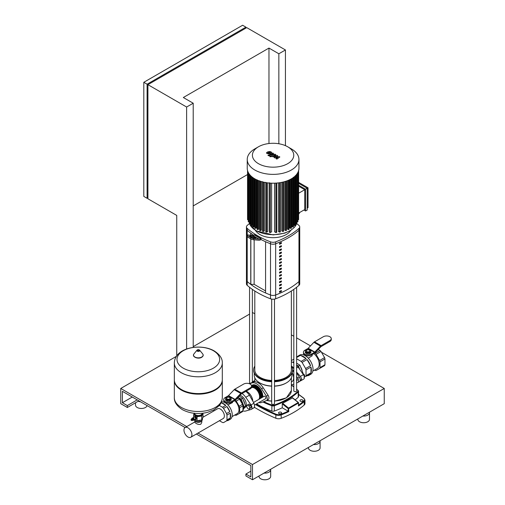 <?xml version="1.0" encoding="UTF-8"?>
<svg xmlns="http://www.w3.org/2000/svg" width="505" height="505" viewBox="0 0 505 505"><rect width="100%" height="100%" fill="white"/><g stroke="black" fill="none" stroke-linecap="round" stroke-linejoin="round"><path stroke-width="0.76" d="M321.104 345.628L329.904 340.547L329.904 341.5L321.104 346.581A1.161 0.675 120 0 0 320.795 346.828L315.126 352.742A2.329 1.345 -60 0 1 314.508 353.241L311.377 355.047L311.377 354.1L314.508 352.288A1.161 0.675 120 0 0 314.817 352.042L320.486 346.121A2.329 1.345 -60 0 1 321.104 345.628L314.52 341.828A2.329 1.345 120 0 0 313.902 342.321L308.233 348.235A1.161 0.675 -60 0 1 307.924 348.488L304.786 350.293A4.659 2.689 180 0 0 303.423 352.193L303.423 353.147A4.659 2.689 0 0 0 306.301 355.634A4.659 2.689 0 0 0 311.377 355.047M314.52 341.828L323.314 336.747A4.659 2.689 180 0 1 328.395 336.16A4.659 2.689 180 0 1 331.267 338.647A4.659 2.689 180 0 1 329.904 340.547M329.904 341.5A4.659 2.689 0 0 0 331.267 339.6L331.267 338.647M311.377 354.1A4.659 2.689 180 0 1 306.301 354.68A4.659 2.689 180 0 1 303.423 352.193M299.585 369.193L299.433 368.574A7.607 4.393 -120 0 0 296.612 365.001M296.612 363.152L299.926 365.172L302.968 373.012L302.489 373.29M302.16 370.935A7.019 4.053 -120 0 0 300.582 366.864M298.322 364.244A7.019 4.053 -120 0 0 297.293 363.531A7.019 4.053 -120 0 0 297.142 363.442M302.716 373.378L302.968 373.012M296.612 364.97L298.442 366.03L299.433 368.574M292.711 362.312L293.815 361.675M298.442 366.03L299.926 365.172M305.626 376.56L307.021 375.752A11.066 6.388 -120 0 0 309.085 375.234A11.066 6.388 -120 0 0 310.562 373.706L305.626 376.56A11.066 6.388 -120 0 0 306.024 375.676L310.966 372.823A11.066 6.388 -120 0 0 311.377 370.165A11.066 6.388 -120 0 0 310.966 367.034L306.024 369.887A11.066 6.388 -120 0 0 305.626 368.543L310.562 365.689A11.066 6.388 -120 0 0 307.021 359.56L310.562 365.689M309.085 375.234L310.733 374.281A11.066 6.388 -120 0 0 313.024 369.218A11.066 6.388 -120 0 0 305.203 355.665A11.066 6.388 -120 0 0 299.667 355.116L298.019 356.069A11.066 6.388 -120 0 0 296.612 357.483M312.841 371.042L317.273 368.486A9.317 5.378 -120 0 0 319.198 364.225A9.317 5.378 -120 0 0 313.82 353.639M312.159 354.598L312.159 355.804L308.296 358.19M324.563 357.609A11.066 6.388 60 0 1 324.961 358.954L320.025 361.807A11.066 6.388 -120 0 0 319.621 360.463L324.563 357.609L321.022 351.474L316.079 354.327A11.066 6.388 -120 0 0 315.114 353.311L320.056 350.457A11.066 6.388 60 0 1 321.022 351.474M314.514 370.077L315.114 370.424A11.066 6.388 -120 0 0 316.079 370.519L319.621 368.473A11.066 6.388 -120 0 0 320.025 367.59L324.961 364.736A11.066 6.388 60 0 1 324.563 365.62L319.621 368.473M296.612 358.79L301.119 361.391L306.055 358.537A11.066 6.388 -120 0 0 301.049 355.646L306.055 358.537M296.612 357.559L300.481 355.318L301.049 355.646M307.021 359.56L302.085 362.407L305.626 368.543M320.056 350.457L318.295 349.441M324.961 364.736L324.961 358.954M320.025 367.59L320.025 361.807M310.562 373.706L307.021 375.752M293.815 359.169L291.6 360.45A11.066 6.388 -120 0 0 291.372 360.911M300.084 355.552A11.066 6.388 -120 0 0 298.019 356.069M302.085 362.407A11.066 6.388 -120 0 0 301.119 361.391M306.024 369.887L306.024 375.676M310.966 367.034L310.966 372.823M319.621 360.463L316.079 354.327M315.114 353.311L314.735 353.09M309.401 350.199L309.319 350.154A1.749 1.01 180 0 1 309.319 351.581A1.749 1.01 180 0 1 306.851 351.575A1.749 1.01 180 0 1 306.851 350.154A1.749 1.01 180 0 1 309.319 350.154L309.401 350.199A1.862 1.073 0 0 1 309.944 350.962A1.862 1.073 0 0 1 308.795 351.953A1.862 1.073 0 0 1 306.762 351.72A1.862 1.073 0 0 1 306.219 350.962A1.862 1.073 0 0 1 306.762 350.199A1.862 1.073 0 0 1 306.806 350.173M309.931 351.101A1.862 1.073 180 0 1 309.944 351.246A1.862 1.073 180 0 1 308.795 352.238A1.862 1.073 180 0 1 306.762 352.004A1.862 1.073 180 0 1 306.219 351.246A1.862 1.073 180 0 1 306.238 351.101M309.243 349.63L310.878 350.577L310.878 351.916L309.243 352.856L306.926 352.856L305.285 351.916L305.285 350.577L306.926 349.63L309.243 349.63M310.878 351.916L310.878 352.862L309.243 353.809L306.926 353.809L305.285 352.862L305.285 351.916M306.926 353.809L306.926 352.856M309.243 353.809L309.243 352.856M302.255 373.208L303.966 374.199L304.528 375.228L304.818 376.402L303.966 377.62M303.316 374.571L303.966 374.199M304.288 376.711L304.818 376.402M293.815 368.379A10.479 6.054 -120 0 0 291.372 365.885M299.945 381.13L301.744 379.059L300.437 376.389L296.612 372.153M300.437 380.953L303.656 379.135A3.491 2.02 -120 0 0 303.391 374.685L298.12 367.078A10.479 6.054 -120 0 0 296.612 365.197M299.503 377.418L300.008 378.51M293.815 362.88A10.479 6.054 -120 0 0 291.372 361.889M186.623 348.999L186.623 107.022L147.921 84.676L147.921 198.781L176.744 215.414L176.744 355.836M193.213 347.421L193.213 103.216L186.623 107.022M285.439 145.655L285.439 49.97L246.737 27.63L147.921 84.676M193.213 103.216L183.328 97.515L268.969 48.07L268.969 143.527M285.439 49.97L278.848 53.776L268.969 48.07M278.848 53.776L278.848 143.761M193.213 205.907L247.545 174.541M147.1 84.202L245.91 27.15L242.621 25.25L143.805 82.302L143.805 196.401L147.1 198.301L147.1 84.202L143.805 82.302M245.91 27.15L245.91 28.103M147.921 197.827L147.1 198.301M193.718 419.945A1.187 0.688 -120 0 0 193.989 419.889A1.187 0.688 -120 0 0 194.236 419.346A1.187 0.688 -120 0 0 193.712 418.153A1.187 0.688 -120 0 0 192.796 417.831A1.187 0.688 -120 0 0 192.62 418.039M192.796 417.831L194.116 417.073A1.187 0.688 60 0 1 195.031 417.389A1.187 0.688 60 0 1 195.549 418.588A1.187 0.688 60 0 1 195.302 419.131L193.989 419.889M192.828 418.096A0.953 0.549 60 0 1 193.535 418.437A0.953 0.549 60 0 1 193.901 419.346A0.953 0.549 60 0 1 193.775 419.731M193.352 418.512A0.65 0.379 60 0 1 193.674 419.074M191.704 419.074L191.723 419.043A0.701 0.404 60 0 0 191.704 419.074A1.187 0.688 60 0 1 191.932 418.329L192.348 418.096A1.187 0.688 60 0 1 192.942 418.153A1.187 0.688 60 0 1 193.718 419.201A1.187 0.688 60 0 1 193.535 420.154L193.125 420.387A1.187 0.688 60 0 1 192.531 420.33A1.187 0.688 60 0 1 192.367 420.217L192.399 420.217A0.701 0.404 60 0 1 192.361 420.217M191.932 418.329A1.187 0.688 60 0 1 192.531 418.392A1.187 0.688 60 0 1 193.301 419.44A1.187 0.688 60 0 1 193.125 420.387M192.115 418.809A0.701 0.404 60 0 1 192.796 419.996M191.957 418.91L191.932 418.942A0.701 0.404 60 0 1 192.594 420.084L192.632 420.084M191.723 419.043A0.701 0.404 60 0 1 192.399 420.217M191.49 419.175L191.471 419.207A0.701 0.404 60 0 1 192.134 420.349L192.171 420.349M191.206 419.459A0.701 0.404 60 0 1 191.938 420.482A0.701 0.404 60 0 1 191.78 420.457M191.458 420.457A0.581 0.335 60 0 1 191.458 419.503A0.581 0.335 60 0 1 191.458 420.457M202.391 418.872L202.391 419.44A4.078 2.355 180 0 1 201.198 421.107L201.198 421.107A4.078 2.355 180 0 1 195.435 421.107A4.078 2.355 180 0 1 194.273 419.724M195.561 421.176A3.724 2.153 0 0 0 195.681 421.246A3.724 2.153 0 0 0 200.952 421.246M194.198 413.292A4.191 2.418 0 0 0 195.353 415.451A4.191 2.418 0 0 0 199.399 416.076A4.191 2.418 0 0 0 201.28 415.451A4.191 2.418 0 0 0 202.366 414.365A4.191 2.418 0 0 0 202.436 413.292M202.903 413.241L201.741 416.019L197.064 416.739L193.642 414.763L194.267 413.109M194.614 419.529L197.064 420.697L201.741 419.971L202.991 417.269L202.991 413.317M201.741 419.971L201.741 416.019M193.642 417.345L193.642 414.763M197.064 420.697L197.064 416.739M193.724 417.3L193.724 416.941A1.572 0.909 60 0 1 193.775 416.865L195.302 416.417A1.572 0.909 60 0 1 195.403 416.48L196.287 417.578A1.572 0.909 60 0 1 196.338 417.711L196.338 418.891A1.572 0.909 60 0 1 196.287 418.961L194.823 419.409M196.338 417.711L195.7 418.083L195.7 419.257A1.572 0.909 60 0 1 195.643 419.333M196.338 418.891L195.7 419.257M195.403 416.48L194.766 416.846L195.643 417.944A1.572 0.909 60 0 1 195.7 418.083M196.287 417.578L195.643 417.944M193.775 416.865L194.659 416.789A1.572 0.909 60 0 1 194.766 416.846M195.302 416.417L194.659 416.789M174.332 380.012A23.988 13.85 0 0 0 174.326 380.297A23.988 13.85 0 0 0 189.135 393.092A23.988 13.85 0 0 0 215.281 390.087A23.988 13.85 0 0 0 222.307 380.297A23.988 13.85 0 0 0 222.301 380.012M174.326 362.944L174.326 379.722A23.988 13.85 0 0 0 181.352 389.519A23.988 13.85 0 0 0 215.281 389.519L215.281 389.519A23.988 13.85 0 0 0 222.307 379.722L222.307 362.944A23.988 13.85 180 0 1 215.281 372.734A23.988 13.85 180 0 1 181.352 372.734A23.988 13.85 180 0 1 174.326 362.944C174.863 347.415 200.82 343.034 214.29 350.962C219.839 354.598 222.509 358.594 222.307 362.944M215.281 389.519L214.789 389.803L215.281 389.519M183.239 368.151A21.33 12.316 180 0 1 183.239 350.735A21.33 12.316 180 0 1 213.4 350.735A21.33 12.316 180 0 1 213.4 368.151A21.33 12.316 180 0 1 183.239 368.151M181.352 389.519L181.85 389.803A23.293 13.446 0 0 0 214.789 389.803M201.028 421.208A3.131 1.812 180 0 1 200.529 421.574A3.131 1.812 180 0 1 195.605 421.208M202.991 417.212L217.573 408.798A5.624 3.245 60 0 1 220.388 409.075A5.624 3.245 60 0 1 224.062 414.031A5.624 3.245 60 0 1 223.197 418.538L190.751 437.267A5.624 3.245 -120 0 0 191.616 432.76A5.624 3.245 -120 0 0 187.942 427.804A5.624 3.245 -120 0 0 185.127 427.527A5.624 3.245 -120 0 0 184.268 432.034A5.624 3.245 -120 0 0 187.942 436.989A5.624 3.245 -120 0 0 190.751 437.267M201.811 420.652L201.811 422.281L200.788 424.238C199.153 424.661 197.505 424.326 195.845 423.24L194.823 422.281L194.823 420.652M194.905 420.728A3.491 2.02 0 0 0 195.845 421.726A3.491 2.02 0 0 0 199.298 422.231A3.491 2.02 0 0 0 201.729 420.728M241.396 392.978L250.196 387.897L250.196 388.85L241.396 393.932A1.161 0.675 120 0 0 241.087 394.178L235.418 400.093A2.329 1.345 -60 0 1 234.8 400.591L231.669 402.397L231.669 401.45L234.8 399.638A1.161 0.675 120 0 0 235.109 399.392L240.778 393.477A2.329 1.345 -60 0 1 241.396 392.978L234.806 389.178A2.329 1.345 120 0 0 234.187 389.671L228.519 395.592A1.161 0.675 -60 0 1 228.216 395.838L225.078 397.643A4.659 2.689 180 0 0 223.715 399.55L223.715 400.497A4.659 2.689 0 0 0 226.593 402.984A4.659 2.689 0 0 0 231.669 402.397M234.806 389.178L243.606 384.097A4.659 2.689 180 0 1 248.681 383.516A4.659 2.689 180 0 1 251.559 385.997A4.659 2.689 180 0 1 250.196 387.897M250.196 388.85A4.659 2.689 0 0 0 251.559 386.95L251.559 385.997M231.669 401.45A4.659 2.689 180 0 1 226.593 402.03A4.659 2.689 180 0 1 223.715 399.55M229.693 397.549L229.611 397.504A1.749 1.01 180 0 1 229.611 398.931A1.749 1.01 180 0 1 227.136 398.931A1.749 1.01 180 0 1 227.136 397.504A1.749 1.01 180 0 1 229.611 397.504L229.693 397.549A1.862 1.073 0 0 1 230.236 398.312A1.862 1.073 0 0 1 229.087 399.303A1.862 1.073 0 0 1 227.054 399.07A1.862 1.073 0 0 1 226.511 398.312A1.862 1.073 0 0 1 227.054 397.549A1.862 1.073 0 0 1 227.098 397.53M230.217 398.451A1.862 1.073 180 0 1 230.236 398.597A1.862 1.073 180 0 1 229.087 399.588A1.862 1.073 180 0 1 227.054 399.354A1.862 1.073 180 0 1 226.511 398.597A1.862 1.073 180 0 1 226.524 398.451M229.529 396.981L231.17 397.927L231.17 399.266L229.529 400.212L227.218 400.212L225.577 399.266L225.577 397.927L227.218 396.981L229.529 396.981M231.17 399.266L231.17 400.212L229.529 401.159L227.218 401.159L225.577 400.212L225.577 399.266M227.218 401.159L227.218 400.212M229.529 401.159L229.529 400.212M232.035 416.619L237.262 413.608A8.383 4.842 -120 0 0 238.998 409.77A8.383 4.842 -120 0 0 234.661 400.673M219.423 420.716L222.497 422.489A9.784 5.65 -120 0 0 223.551 422.597L226.846 420.697A9.784 5.65 -120 0 0 228.569 420.236A9.784 5.65 -120 0 0 229.832 418.973L226.537 420.873A9.784 5.65 -120 0 0 226.972 419.908L230.267 418.001A9.784 5.65 -120 0 0 230.596 415.76A9.784 5.65 -120 0 0 230.267 413.134L226.972 415.034A9.784 5.65 -120 0 0 226.537 413.563L229.832 411.657A9.784 5.65 -120 0 0 226.846 406.493L229.832 411.657M228.569 420.236L230.217 419.289A9.784 5.65 -120 0 0 232.243 414.807A9.784 5.65 -120 0 0 228.569 405.635A9.784 5.65 -120 0 0 221.455 401.961M232.452 401.948L232.452 402.624L227.869 404.858M242.507 404.335A9.784 5.65 60 0 1 242.949 405.812L239.654 407.712A9.784 5.65 -120 0 0 239.218 406.241L242.507 404.335L239.528 399.171L236.233 401.071A9.784 5.65 -120 0 0 235.368 400.143M234.863 414.99L235.178 415.173A9.784 5.65 -120 0 0 236.233 415.274L239.218 413.551A9.784 5.65 -120 0 0 239.654 412.585L242.949 410.685A9.784 5.65 60 0 1 242.507 411.651L239.218 413.551M236.012 399.474L238.467 398.054A9.784 5.65 60 0 1 239.528 399.171M219.347 405.458L222.497 407.276L225.785 405.376A9.784 5.65 -120 0 0 221.569 402.94L225.785 405.376M221.133 402.687L221.569 402.94M226.846 406.493L223.551 408.394L226.537 413.563M238.467 398.054L237.76 397.65M242.949 410.685L242.949 405.812M239.654 412.585L239.654 407.712M229.832 418.973L226.846 420.697M226.537 420.873L223.551 422.597M223.551 408.394A9.784 5.65 -120 0 0 222.497 407.276M226.972 415.034L226.972 419.908M230.267 413.134L230.267 418.001M213.798 410.975L213.798 409.909M239.218 406.241L236.233 401.071M239.831 396.532A7.019 4.053 60 0 1 239.982 396.621A7.019 4.053 60 0 1 241.011 397.334M243.271 399.954A7.019 4.053 60 0 1 244.849 404.025M242.949 409.959L245.657 406.102L242.615 398.262L241.131 399.114L239.155 397.978A7.607 4.393 60 0 1 242.122 401.664L243.189 404.417A7.607 4.393 60 0 1 243.467 406.55A7.607 4.393 60 0 1 243.189 408.362L242.949 408.652M242.097 403.628A7.019 4.053 -120 0 0 239.938 399.884M237.981 397.422L239.155 397.978M243.189 408.362L244.174 406.961L243.189 404.417M242.122 401.664L241.131 399.114M242.615 398.262L239.174 396.179M244.174 406.961L245.657 406.102M247.475 408.255L246.92 407.232A2.096 1.212 -120 0 0 248.201 408.829L247.475 408.255M246.623 406.052L246.92 405.521A2.096 1.212 -120 0 0 246.92 407.232L246.623 406.052M247.475 404.833L248.201 405.401A2.096 1.212 -120 0 0 246.92 405.521L248.681 404.139L250.392 405.13L249.192 405.824L249.483 406.998A2.096 1.212 -120 0 0 248.201 405.401L249.192 405.824M249.483 406.998L250.044 408.027L249.483 408.715A2.096 1.212 -120 0 0 249.483 406.998M249.483 408.715L249.192 409.246L248.201 408.829A2.096 1.212 -120 0 0 249.483 408.715M250.392 405.13L251.25 407.333L250.044 408.027M251.25 407.333L249.192 409.246M244.464 407.876L244.811 407.674A7.019 4.053 -120 0 0 246.27 404.461A7.019 4.053 -120 0 0 240.001 395.308M245.777 391.4A10.479 6.054 60 0 1 249.438 395.181L253.971 403.217L254.64 406.254L253.971 407.781M242.084 393.534A10.479 6.054 60 0 1 245.746 397.315L251.017 404.922A3.491 2.02 60 0 1 251.282 409.372A3.491 2.02 60 0 1 251.017 409.486L245.746 411.007A10.479 6.054 60 0 1 242.886 410.868M246.175 391.173A8.149 4.709 60 0 1 252.778 400.68M251.559 386.363A8.149 4.709 60 0 1 257.575 389.267A8.149 4.709 60 0 1 260.731 397.025A8.149 4.709 60 0 1 260.612 398.338M251.559 386.256A8.149 4.709 60 0 1 255.631 386.666A8.149 4.709 60 0 1 261.394 396.646L261.394 396.457A7.916 4.57 60 0 0 255.795 386.761A7.916 4.57 60 0 0 255.713 386.71M251.724 386.173A8.149 4.709 60 0 1 251.881 386.072A8.149 4.709 60 0 1 258.162 388.257A8.149 4.709 60 0 1 261.723 396.457A8.149 4.709 60 0 1 261.596 397.77M252.222 385.902A8.149 4.709 60 0 1 252.544 385.687A8.149 4.709 60 0 1 258.825 387.872A8.149 4.709 60 0 1 262.379 396.078A8.149 4.709 60 0 1 262.253 397.391M261.394 396.646A8.149 4.709 60 0 1 261.268 397.959M265.258 398.881A1.515 0.871 -120 0 0 265.611 398.811A1.515 0.871 -120 0 0 265.92 398.123A1.515 0.871 -120 0 0 265.264 396.595A1.515 0.871 -120 0 0 264.096 396.191A1.515 0.871 -120 0 0 263.863 396.463M262.783 397.088A8.768 5.063 -120 0 0 262.821 396.33A8.768 5.063 -120 0 0 258.989 387.505A8.768 5.063 -120 0 0 252.235 385.157A8.768 5.063 -120 0 0 251.534 385.713M262.815 396.034A8.067 4.659 60 0 1 262.676 397.145M253.163 385.429A8.067 4.659 60 0 1 256.868 385.738M251.559 386.072A8.768 5.063 60 0 1 252.487 385.025M258.831 402.592A10.946 6.319 -120 0 0 261.571 402.479L266.432 400.61A3.491 2.02 -120 0 0 266.596 400.528A3.491 2.02 -120 0 0 266.432 396.223L261.571 388.743A10.946 6.319 -120 0 0 251.66 383.024L249.609 383.813M249.186 383.655L253.308 382.07A10.946 6.319 60 0 1 263.219 387.79L268.079 395.276A3.491 2.02 60 0 1 268.243 399.575L266.596 400.528L271.69 401.191M296.612 378.592A1.515 0.871 60 0 1 297.211 380.057A1.515 0.871 60 0 1 296.902 380.751A1.515 0.871 60 0 1 296.612 380.82M292.13 372.684A8.067 4.659 60 0 1 293.613 377.98A8.067 4.659 60 0 1 291.94 381.673L291.372 382.001M293.815 368.726A10.946 6.319 -120 0 0 291.372 366.093A19.449 11.23 0 0 1 292.534 369.931A19.449 11.23 0 0 1 286.84 377.866A19.449 11.23 0 0 1 274.486 381.13M299.37 381.591A3.491 2.02 -120 0 0 299.534 381.515A3.491 2.02 -120 0 0 299.37 377.21L296.612 372.955M292.534 370.19A10.946 6.319 60 0 1 292.862 370.676L293.815 372.141M296.612 376.446L297.723 378.157A3.491 2.02 60 0 1 297.887 382.462A3.491 2.02 60 0 1 297.723 382.544L296.612 382.973M293.815 384.046L292.862 384.412A10.946 6.319 60 0 1 291.372 384.677M267.764 152.863L268.54 153.312L269.695 153.047L270.472 152.554L270.263 152.264L268.534 152.377L267.764 152.863L267.978 153.154M271.696 152.706L271.16 151.917L269.632 151.513L267.7 151.898L266.533 152.718L267.082 153.507L268.603 153.911L270.522 153.526L271.709 152.598L271.709 152.983M266.533 152.718L266.52 153.204M268.742 155.83L273.047 154.151L273.211 153.148L271.898 153.204L272.157 153.697L267.909 155.351L268.742 155.83M273.615 154.012L273.211 153.148M271.078 156.095L270.068 156.095L270.068 156.676L271.078 156.676L271.078 156.095L271.078 156.676M270.068 156.095L270.068 156.676M279.132 156.563L275.932 157.137L277.737 155.761L277.011 155.338L272.921 156.02L275.768 154.618L274.935 154.139L272.088 155.256L271.93 156.26L273.035 156.897L275.926 156.184L274.152 157.541L274.802 157.913L277.939 157.345L276.014 158.62L276.873 159.113L279.858 156.986L279.132 156.563M271.526 156.165L271.526 155.78L271.93 156.26M287.711 146.785L291.366 148.899A25.85 14.923 180 0 1 298.941 159.454A25.85 14.923 180 0 1 291.366 170.002A25.85 14.923 180 0 1 263.193 173.24A25.85 14.923 180 0 1 247.235 159.454A25.85 14.923 180 0 1 254.804 148.899L258.459 146.785A20.68 11.943 180 0 1 287.711 146.785A20.68 11.943 180 0 1 287.711 163.67A20.68 11.943 180 0 1 258.459 163.67A20.68 11.943 180 0 1 258.459 146.785L254.804 148.899M295.122 225.186L294.466 225.565L293.702 225.123L293.702 177.28M293.342 226.688L292.685 227.073L291.896 226.612L291.896 178.518M298.941 159.454L298.941 168.272A25.85 14.923 180 0 1 291.366 178.827A25.85 14.923 180 0 1 263.193 182.065A25.85 14.923 180 0 1 247.235 168.272L247.235 159.454M307.21 210.036L305.563 210.989L305.563 189.23L307.21 188.283L307.21 210.036M298.625 183.328L307.21 188.283L308.031 187.803L308.031 207.656L307.21 208.136M298.625 213.091L304.742 209.562L304.742 189.71L298.625 193.238M298.625 186.175L304.742 189.71M298.625 182.374L308.031 187.803M305.563 189.23L298.625 185.228M303.915 210.036L305.563 210.989M290.627 179.237L290.627 228.418L289.801 227.938L289.801 179.66M288.298 180.342L288.298 229.605L287.421 229.1L287.421 180.695M285.691 181.308L285.691 230.633L284.751 230.091L284.751 181.598M282.787 182.109L282.787 231.492L281.758 230.892L281.758 182.337M279.549 182.728L279.549 232.148L278.394 231.486L278.394 182.879M275.894 183.113L275.894 232.578L274.55 231.801L274.55 183.176M271.621 183.176L271.621 231.801L270.276 232.578L269.481 232.382L269.481 182.753M267.783 182.879L267.783 231.486L266.627 232.148L265.832 231.959L265.832 182.33M264.412 182.337L264.412 230.892L263.383 231.492L262.587 231.296L262.587 181.667M261.426 181.598L261.426 230.091L260.479 230.633L259.684 230.444L259.684 180.809M258.749 180.695L258.749 229.1L257.878 229.605L257.083 229.415L257.083 179.78M256.376 179.66L256.376 227.938L255.549 228.418L254.886 228.033M254.28 178.518L254.28 226.612L253.491 227.073L252.828 226.688M252.475 177.28L252.475 225.123L251.705 225.565L251.048 225.186M249.565 223.513L250.221 223.892L250.909 223.494M248.416 221.638L249.426 221.815M247.684 219.53L248.277 219.94M298.493 219.53L297.893 219.94M297.754 221.638L296.744 221.815M296.612 223.513L295.949 223.892L295.261 223.494M290.627 228.418L291.423 228.222L291.423 178.795M275.894 232.578L276.69 232.382L276.69 183.056M279.549 232.148L280.344 231.959L280.344 182.602M282.787 231.492L283.583 231.296L283.583 181.914M285.691 230.633L286.486 230.444L286.486 181.036M288.298 229.605L289.094 229.415L289.094 179.995M250.751 238.846L250.751 284.391A82.359 47.552 180 0 1 247.21 281.537A4.659 2.689 180 0 1 246.44 280.054L246.44 283.861A4.659 2.689 0 0 0 247.21 285.344A82.359 47.552 0 0 0 270.516 298.796A4.659 2.689 0 0 0 275.654 298.796A82.359 47.552 0 0 0 298.96 285.344A4.659 2.689 0 0 0 299.73 283.861L299.73 280.054A4.659 2.689 180 0 1 298.96 281.537A82.359 47.552 180 0 1 275.654 294.996A4.659 2.689 180 0 1 270.516 294.996A82.359 47.552 180 0 1 265.573 292.95L265.573 241.718A82.359 47.552 0 0 0 270.516 243.763A4.659 2.689 0 0 0 275.654 243.763A82.359 47.552 0 0 0 298.96 230.305A4.659 2.689 0 0 0 299.73 228.822L299.73 226.922A4.659 2.689 180 0 1 298.96 228.405A82.359 47.552 180 0 1 275.654 241.857A4.659 2.689 180 0 1 270.516 241.857A82.359 47.552 180 0 1 247.21 228.405A4.659 2.689 180 0 1 246.44 226.922A4.659 2.689 180 0 1 247.21 225.438A82.359 47.552 180 0 1 249.426 223.601M281.386 259.45L281.386 258.503A82.359 47.552 180 0 1 279.524 259.33L279.524 260.277A82.359 47.552 0 0 0 281.386 259.45L280.969 259.21A81.778 47.211 180 0 1 279.524 259.86M280.969 258.686L280.969 259.21M281.386 285.066L281.386 284.119A82.359 47.552 180 0 1 279.524 284.94L279.524 285.893A82.359 47.552 0 0 0 281.386 285.066L280.969 284.826A81.778 47.211 180 0 1 279.524 285.476M280.969 284.302L280.969 284.826M281.386 246.642L281.386 245.695A82.359 47.552 180 0 1 279.524 246.522L279.524 247.469A82.359 47.552 0 0 0 281.386 246.642L280.969 246.402A81.778 47.211 180 0 1 279.524 247.052M280.969 245.878L280.969 246.402M281.386 249.842L281.386 248.896A82.359 47.552 180 0 1 279.524 249.722L279.524 250.669A82.359 47.552 0 0 0 281.386 249.842L280.969 249.609A81.778 47.211 180 0 1 279.524 250.253M280.969 249.085L280.969 249.609M281.386 262.65L281.386 261.704A82.359 47.552 180 0 1 279.524 262.531L279.524 263.477A82.359 47.552 0 0 0 281.386 262.65L280.969 262.417A81.778 47.211 180 0 1 279.524 263.061M280.969 261.893L280.969 262.417M281.386 265.857L281.386 264.904A82.359 47.552 180 0 1 279.524 265.731L279.524 266.684A82.359 47.552 0 0 0 281.386 265.857L280.969 265.617A81.778 47.211 180 0 1 279.524 266.261M280.969 265.093L280.969 265.617M281.386 288.267L281.386 287.32A82.359 47.552 180 0 1 279.524 288.147L279.524 289.094A82.359 47.552 0 0 0 281.386 288.267L280.969 288.027A81.778 47.211 180 0 1 279.524 288.677M280.969 287.509L280.969 288.027M281.386 253.049L281.386 252.096A82.359 47.552 180 0 1 279.524 252.923L279.524 253.876A82.359 47.552 0 0 0 281.386 253.049L280.969 252.809A81.778 47.211 180 0 1 279.524 253.453M280.969 252.285L280.969 252.809M281.386 269.058L281.386 268.105A82.359 47.552 180 0 1 279.524 268.931L279.524 269.885A82.359 47.552 0 0 0 281.386 269.058L280.969 268.818A81.778 47.211 180 0 1 279.524 269.462M280.969 268.294L280.969 268.818M281.386 272.258L281.386 271.311A82.359 47.552 180 0 1 279.524 272.138L279.524 273.085A82.359 47.552 0 0 0 281.386 272.258L280.969 272.018A81.778 47.211 180 0 1 279.524 272.668M280.969 271.494L280.969 272.018M281.386 275.459L281.386 274.512A82.359 47.552 180 0 1 279.524 275.339L279.524 276.286A82.359 47.552 0 0 0 281.386 275.459L280.969 275.225A81.778 47.211 180 0 1 279.524 275.869M280.969 274.701L280.969 275.225M281.386 291.473L281.386 290.52A82.359 47.552 180 0 1 279.524 291.347L279.524 292.3A82.359 47.552 0 0 0 281.386 291.473L280.969 291.233A81.778 47.211 180 0 1 279.524 291.877M280.969 290.71L280.969 291.233M281.386 278.665L281.386 277.712A82.359 47.552 180 0 1 279.524 278.539L279.524 279.492A82.359 47.552 0 0 0 281.386 278.665L280.969 278.425A81.778 47.211 180 0 1 279.524 279.069M280.969 277.901L280.969 278.425M281.386 281.866L281.386 280.913A82.359 47.552 180 0 1 279.524 281.739L279.524 282.693A82.359 47.552 0 0 0 281.386 281.866L280.969 281.626A81.778 47.211 180 0 1 279.524 282.27M280.969 281.102L280.969 281.626M281.386 256.25L281.386 255.296A82.359 47.552 180 0 1 279.524 256.123L279.524 257.077A82.359 47.552 0 0 0 281.386 256.25L280.969 256.01A81.778 47.211 180 0 1 279.524 256.654M280.969 255.486L280.969 256.01M281.386 243.442L281.386 242.488A82.359 47.552 180 0 1 279.524 243.315L279.524 244.268A82.359 47.552 0 0 0 281.386 243.442L280.969 243.202A81.778 47.211 180 0 1 279.524 243.846M280.969 242.678L280.969 243.202M250.751 284.391L254.148 284.334L265.573 290.93M246.44 236.069L246.44 228.822A4.659 2.689 0 0 0 247.21 230.305A82.359 47.552 0 0 0 250.751 233.165L250.751 235.21M290.697 230.438A18.634 10.756 180 0 1 283.362 235.898A18.634 10.756 180 0 1 259.911 234.528A18.634 10.756 180 0 1 255.48 230.438M246.44 226.922L246.44 228.822A4.659 2.689 0 0 0 247.21 230.305A82.359 47.552 0 0 0 253.668 235.216M270.516 241.857L270.516 243.763A4.659 2.689 0 0 0 275.654 243.763A82.359 47.552 0 0 0 298.96 230.305A4.659 2.689 0 0 0 299.73 228.822L299.73 280.054A4.659 2.689 180 0 1 298.96 281.537A82.359 47.552 180 0 1 275.654 294.996A4.659 2.689 180 0 1 270.516 294.996L270.516 243.763A82.359 47.552 0 0 1 261.072 239.559L261.072 238.612A82.359 47.552 180 0 1 254.488 234.806L254.261 234.939A4.659 2.689 -60 0 1 252.614 235.38L247.374 234.913A2.329 0.492 -158.8 0 0 246.85 235.021L246.434 236.081A2.329 0.492 21.2 0 0 247.185 236.794L247.595 235.734A2.329 0.492 -158.8 0 1 246.85 235.021M296.744 223.601A82.359 47.552 180 0 1 298.96 225.438A4.659 2.689 180 0 1 299.73 226.922M254.148 284.334L254.148 239.831M250.852 284.334L250.852 238.897M250.852 235.223L250.852 233.241M270.516 298.796L270.516 294.996A82.359 47.552 180 0 1 247.21 281.537A4.659 2.689 180 0 1 246.44 280.054L246.44 236.176M249.842 236.34L249.735 235.923L252.367 236.163L255.921 238.007L253.024 237.83L249.842 236.34M250.89 237.634L250.474 238.695A2.329 0.492 21.2 0 0 253.548 239.774L253.958 238.714A2.329 0.492 -158.8 0 1 250.89 237.634L247.595 235.734M250.474 238.695L247.185 236.794M261.072 239.559L260.851 239.692A5.82 3.365 -60 0 1 258.794 240.241L253.548 239.774M253.958 238.714L259.204 239.181A4.659 2.689 120 0 0 260.851 238.739L261.072 238.612M253.712 237.887L251.269 237.161M299.686 212.479A2.329 1.837 144.9 0 1 299.212 213.413L298.878 212.94M298.625 214.139L299.212 213.413M293.815 289.359L293.815 390.845A1.395 0.808 0 0 0 294.226 391.419A1.395 0.808 0 0 0 295.747 391.59A1.395 0.808 0 0 0 296.612 390.845L296.612 287.288M254.804 290.994L254.804 369.931A18.281 10.554 0 0 0 260.157 377.393A18.281 10.554 0 0 0 271.69 380.454M274.486 380.454A18.281 10.554 0 0 0 291.372 369.931L291.372 290.994M271.69 299.118L271.69 403.621A1.395 0.808 0 0 0 272.548 404.366A1.395 0.808 0 0 0 274.076 404.189A1.395 0.808 0 0 0 274.486 403.621L274.486 299.118M254.804 366.1A19.449 11.23 0 0 0 253.636 369.931A19.449 11.23 0 0 0 271.69 381.13M253.636 369.931L253.636 370.405A19.449 11.23 0 0 0 259.336 378.346A19.449 11.23 0 0 0 271.69 381.603M274.486 381.603A19.449 11.23 0 0 0 286.84 378.346L286.423 378.58L286.84 378.346A19.449 11.23 0 0 0 292.534 370.405L292.534 369.931M259.336 378.346L259.747 378.58A18.868 10.889 0 0 0 271.69 381.742M274.486 381.742A18.868 10.889 0 0 0 286.423 378.58M274.486 386.022A18.868 10.889 0 0 0 286.423 382.859L286.013 383.099L286.423 382.859A18.868 10.889 0 0 0 291.953 375.158L291.953 373.132M254.223 373.132L254.223 375.158A18.868 10.889 0 0 0 259.747 382.859A18.868 10.889 0 0 0 271.69 386.022M259.747 382.859L260.157 383.099A18.281 10.554 0 0 0 271.69 386.161M274.486 386.161A18.281 10.554 0 0 0 286.013 383.099M300.387 401.235A1.572 0.909 180 0 1 299.926 400.591A1.572 0.909 180 0 1 300.892 399.752A1.572 0.909 180 0 1 302.609 399.954A1.572 0.909 180 0 1 303.069 400.591A1.572 0.909 180 0 1 302.097 401.431A1.572 0.909 180 0 1 300.387 401.235M278.975 413.595A1.572 0.909 180 0 1 278.514 412.951A1.572 0.909 180 0 1 279.486 412.118A1.572 0.909 180 0 1 281.197 412.314A1.572 0.909 180 0 1 281.657 412.951A1.572 0.909 180 0 1 280.685 413.791A1.572 0.909 180 0 1 278.975 413.595M298.442 402.674L298.468 403.041L298.442 402.674M252.355 381.95L254.804 380.574M288.803 411.588L288.147 411.177A81.892 47.281 180 0 1 280.919 414.289L281.178 414.895A82.359 47.552 0 0 0 288.803 411.588L288.57 408.078L288.178 408.602L288.803 408.621L298.468 403.041L298.468 406.007A82.359 47.552 0 0 0 304.199 401.601A4.659 2.689 0 0 0 304.976 400.118L303.985 398.319L298.556 394.291M282.768 403.962C282.143 404.013 282.143 403.773 282.768 403.249M292.243 397.732L298.177 402.529L288.57 408.078L282.636 403.28L292.54 397.908M254.463 407.327A157.863 91.14 0 0 0 275.844 418.247A4.659 2.689 0 0 0 281.178 418.317A82.359 47.552 0 0 0 304.199 405.029A4.659 2.689 0 0 0 304.976 403.539L304.976 400.118M296.612 389.197A72.461 41.833 180 0 1 297.811 390.283A1.862 1.073 180 0 1 297.811 391.413A0.467 0.322 46.8 0 1 298.209 391.93A2.329 1.345 0 0 0 298.556 391.23L298.556 396.551A2.329 1.345 180 0 1 298.209 397.258A72.928 42.104 180 0 1 295.166 399.884M288.147 411.177L282.27 407.781A72.928 42.104 180 0 1 274.31 411.057A2.329 1.345 180 0 1 271.867 411.057A72.928 42.104 180 0 1 256.647 403.855M282.27 407.781L282.27 403.83L288.178 408.602L288.178 411.19M138.124 401.26A5.82 3.365 0 0 0 140.51 401.784M135.51 402.769L135.51 405.111A5.82 3.365 0 0 0 137.215 407.484A5.82 3.365 0 0 0 143.174 408.299A5.82 3.365 0 0 0 147.1 405.584M362.842 416.044A5.82 3.365 0 0 0 369.49 412.718A5.82 3.365 0 0 0 369.433 412.244M357.843 418.929L357.843 419.371A5.82 3.365 0 0 0 359.547 421.751A5.82 3.365 0 0 0 365.891 422.477A5.82 3.365 0 0 0 369.49 419.371L369.49 412.718M313.435 444.57A5.82 3.365 0 0 0 320.082 441.244A5.82 3.365 0 0 0 320.025 440.764M308.435 447.455L308.435 447.897A5.82 3.365 0 0 0 310.139 450.277A5.82 3.365 0 0 0 316.49 451.003A5.82 3.365 0 0 0 320.082 447.897L320.082 441.244M264.027 473.097A5.82 3.365 0 0 0 270.674 469.764A5.82 3.365 0 0 0 270.617 469.29M259.027 475.981L259.027 476.423A5.82 3.365 0 0 0 260.731 478.797A5.82 3.365 0 0 0 267.082 479.529A5.82 3.365 0 0 0 270.674 476.423L270.674 469.764M176.384 356.347L120.745 388.471L186.762 426.586M198.011 433.082L252.5 464.537L252.5 479.75L245.91 475.944L245.91 474.043L250.852 476.897L250.852 465.49L196.363 434.029M252.5 479.75L384.255 403.684L384.255 388.471L252.5 464.537M384.255 388.471L321.445 352.212M310.487 345.881L296.612 337.87M293.815 336.254L291.372 334.847M254.804 313.731L252.355 312.488M249.565 314.097L193.213 346.632M250.852 471.19L245.91 474.043M185.114 427.533L122.393 391.324L122.393 402.731L127.336 405.584L127.336 407.484L120.745 403.684L120.745 388.471M132.278 397.031L122.393 402.731M137.215 399.878L127.336 405.584M138.862 400.831L127.336 407.484M307.924 348.488L314.508 352.288M313.902 342.321L320.486 346.121M314.817 352.042L308.233 348.235M303.391 374.685L300.437 376.389M298.12 367.078L296.612 367.949M202.044 413.355L202.044 413.336A3.724 2.153 180 0 1 200.952 414.876A3.724 2.153 180 0 1 196.893 415.344A3.724 2.153 180 0 1 194.589 413.355L194.589 413.336M195.397 420.04A4.078 2.355 0 0 0 195.732 420.217M197.966 420.741A4.078 2.355 0 0 0 200.302 420.45M193.97 353.898C191.427 356.827 198.213 359.541 201.678 357.3C203.3 356.227 203.629 355.091 202.663 353.898A4.804 2.771 180 0 1 201.71 357.029A4.804 2.771 180 0 1 195.561 357.338A4.804 2.771 180 0 1 193.97 353.898L196.975 350.192A1.483 0.859 180 0 1 197.272 349.946M197.348 349.908A1.483 0.859 180 0 1 199.658 350.192A1.483 0.859 180 0 1 199.368 351.158A1.483 0.859 180 0 1 197.468 351.253A1.483 0.859 180 0 1 196.975 350.192L199.658 350.192L202.663 353.898M197.442 349.933A1.231 0.713 180 0 1 199.191 349.933A1.231 0.713 180 0 1 199.191 350.943A1.231 0.713 180 0 1 197.442 350.943A1.231 0.713 180 0 1 197.442 349.933M201.533 357.287A4.551 2.626 180 0 1 194.04 356.334M174.326 397.65A23.988 13.85 0 0 0 181.352 407.447A23.988 13.85 0 0 0 215.281 407.447A23.988 13.85 0 0 0 222.307 397.65C222.017 402.7 219.65 405.105 219.151 405.692L213.798 409.909L207.65 412.32C198.433 414.536 190 413.639 182.343 409.631C176.794 405.988 174.124 401.999 174.326 397.65L174.326 380.297M228.216 395.838L234.8 399.638M234.187 389.671L240.778 393.477M235.109 399.392L228.519 395.592M245.746 397.315L249.438 395.181M251.017 404.922L253.971 403.217M251.357 387.733A6.988 4.034 60 0 1 254.64 388.187A6.988 4.034 60 0 1 259.583 396.741A6.988 4.034 60 0 1 258.781 399.392M251.553 387.095A7.455 4.305 60 0 1 254.968 387.613A7.455 4.305 60 0 1 259.873 398.767M251.66 383.024L253.308 382.07M261.571 388.743L263.219 387.79M266.432 396.223L268.079 395.276M293.815 370.127L292.862 370.676M299.37 377.21L297.723 378.157M296.555 223.917A24.107 13.919 180 0 1 290.129 230.583A24.107 13.919 180 0 1 256.041 230.583A24.107 13.919 180 0 1 249.615 223.917M249.426 223.406A24.107 13.919 180 0 1 249.079 222.017L249.426 223.469M297.098 173.808L297.098 222.017A24.107 13.919 180 0 1 296.744 223.406M255.549 179.237L255.549 228.418M270.276 183.113L270.276 232.578M266.627 182.728L266.627 232.148M263.383 182.109L263.383 231.492M260.479 181.308L260.479 230.633M257.878 180.342L257.878 229.605M253.491 178.006L253.491 227.073M251.705 176.668L251.705 225.565M250.221 175.241L250.221 223.892M249.072 173.808L249.072 222.017M295.949 175.241L295.949 223.892M294.466 176.668L294.466 225.565M292.685 178.006L292.685 227.073M275.654 241.857L275.654 298.796M298.96 285.344L298.96 228.405M247.21 228.405L247.21 234.901M247.21 236.813L247.21 285.344M259.204 239.181L252.614 235.38M252.367 236.163L251.951 237.224M260.851 238.739L254.261 234.939M253.901 236.7L253.491 237.76M255.549 237.653L255.397 238.038M274.486 401.191L286.442 397.826L291.372 390.466A18.281 10.554 180 0 1 286.013 397.934A18.281 10.554 180 0 1 274.486 400.989M271.69 400.989A18.281 10.554 180 0 1 266.842 400.389M280.919 414.289A4.191 2.418 180 0 1 276.115 414.226L275.844 414.826A4.659 2.689 0 0 0 281.178 414.895L281.178 418.317M255.486 404.524A157.863 91.14 0 0 0 275.844 414.826L275.844 418.247M276.115 414.226A157.396 90.875 180 0 1 256.136 404.145M298.556 394.474A157.396 90.875 180 0 1 303.701 398.3L303.985 398.319M303.701 398.3A4.191 2.418 180 0 1 303.814 401.077A0.467 0.316 49 0 1 304.199 401.601L304.199 405.029M303.814 401.077A81.892 47.281 180 0 1 298.575 405.136M262.884 401.974A72.928 42.104 0 0 0 271.867 405.73L272.113 405.124A72.461 41.833 180 0 1 263.73 401.645M297.811 390.283A0.467 0.322 -46.8 0 1 298.209 390.523M291.372 385.151A72.461 41.833 180 0 1 293.815 386.912M297.811 391.413A72.461 41.833 180 0 1 274.064 405.124L274.31 405.73A72.928 42.104 0 0 0 298.209 391.93L298.209 397.258M271.867 411.057L271.867 405.73A2.329 1.345 0 0 0 274.31 405.73L274.31 411.057M274.064 405.124A1.862 1.073 180 0 1 272.113 405.124M304.01 355.084L304.01 354.447M304.01 354.63L303.524 354.908M296.612 380.783L297.136 380.48M222.307 397.65L222.307 380.297M185.127 427.527L194.823 421.927M224.296 402.321L224.296 401.797M224.252 401.753L223.652 402.1M253.605 402.384L264.443 396.122M254.526 405.079L265.845 398.546M254.154 407.712L251.282 409.372M251.881 386.072L252.544 385.687M299.534 381.515L297.887 382.462M271.286 156.771L271.286 156.386M269.859 156.771L269.859 156.386M296.593 223.898L294.358 227.427L290.823 230.356L284.681 233.171L273.18 234.907L256.161 230.848L249.969 224.782L249.584 223.898M297.098 222.017L296.744 223.469M252.696 177.451L252.696 226.878M250.909 175.948L250.909 225.375M249.426 174.288L249.426 223.702M248.277 172.476L248.277 221.828M247.545 170.589L247.545 219.719M254.754 178.795L254.754 228.222M298.625 219.719L298.625 170.084M297.893 221.828L297.893 172.192M296.744 223.702L296.744 174.067M295.261 225.375L295.261 175.74M293.481 226.878L293.481 177.249M252.355 289.359L252.355 382.437M249.565 287.288L249.565 383.51M254.804 381.805L254.804 377.841M291.372 390.466L291.372 377.841M298.575 405.591L298.575 402.87A0.467 0.467 0 0 0 298.404 402.504L292.464 397.706M252.355 381.862L254.804 380.492M298.556 391.23L296.612 388.957M293.815 386.71L291.372 384.974"/></g></svg>
